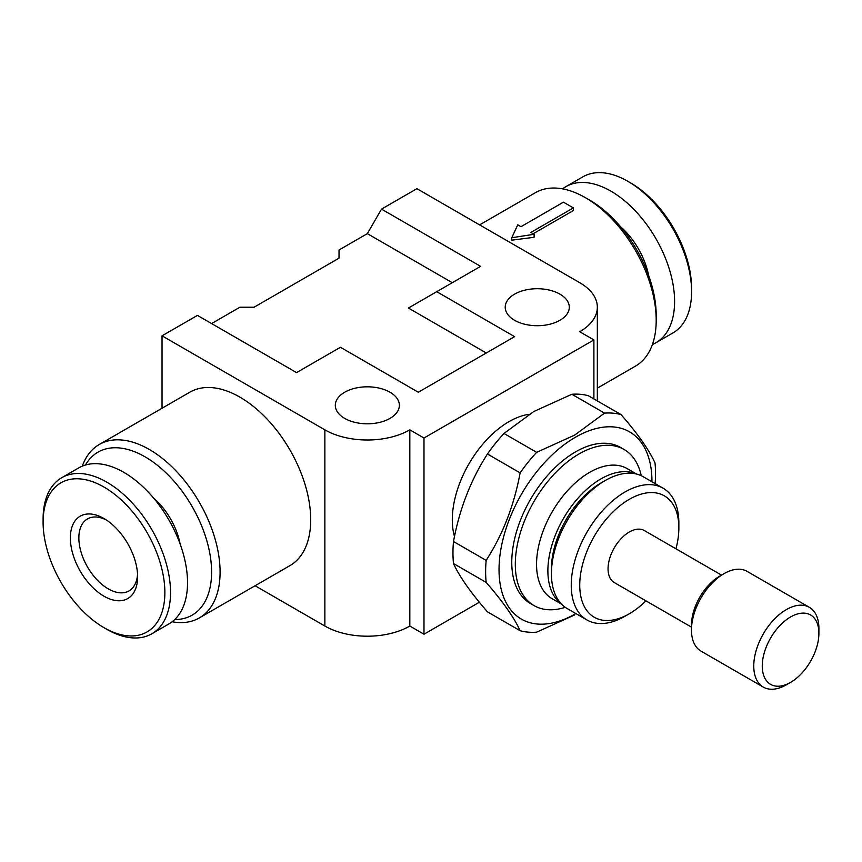 <?xml version="1.0" encoding="UTF-8"?>
<svg xmlns="http://www.w3.org/2000/svg" width="862" height="862" viewBox="0 0 862 862"><rect width="100%" height="100%" fill="white"/><g stroke="black" fill="none" stroke-linecap="round" stroke-linejoin="round"><path stroke-width="1.29" d="M390.001 392.232A32.034 18.501 0 0 0 355.09 388.223A32.034 18.501 0 0 0 335.307 405.312A32.034 18.501 0 0 0 344.692 418.393A32.034 18.501 0 0 0 379.614 422.402A32.034 18.501 0 0 0 399.386 405.312A32.034 18.501 0 0 0 390.001 392.232M559.912 294.136A32.034 18.501 0 0 0 525.001 290.128A32.034 18.501 0 0 0 505.218 307.217A32.034 18.501 0 0 0 514.603 320.298A32.034 18.501 0 0 0 549.525 324.306A32.034 18.501 0 0 0 569.297 307.217A32.034 18.501 0 0 0 559.912 294.136M656.197 320.298L656.197 315.395A94.109 54.338 60 0 0 589.651 200.124L585.406 197.678A100.121 57.808 60 0 1 656.197 320.298A100.121 57.808 60 0 1 635.466 366.135L597.334 388.148M533.19 233.742L573.37 210.543L573.37 207.893L563.457 202.171L520.982 226.695L517.76 224.831L511.769 237.729L534.106 234.281L530.884 232.417L573.37 207.893M511.769 237.729L511.769 240.186L534.106 237.276L534.106 234.281M82.289 466.148A100.121 57.808 60 0 1 99.238 444.501A100.121 57.808 60 0 1 149.298 449.458A100.121 57.808 60 0 1 214.703 537.683A100.121 57.808 60 0 1 199.359 617.914A100.121 57.808 60 0 1 172.131 621.771M199.359 617.914L289.977 565.601A100.121 57.808 -120 0 0 305.32 485.371A100.121 57.808 -120 0 0 239.916 397.145A100.121 57.808 -120 0 0 189.855 392.178L99.238 444.501M85.467 465.027A94.109 54.338 60 0 1 145.042 456.817A94.109 54.338 60 0 1 209.832 553.479A94.109 54.338 60 0 1 174.695 619.573M180.126 544.008A51.063 29.48 -120 0 0 170.579 518.924A51.063 29.48 -120 0 0 153.619 498.107M648.623 275.42A55.071 31.797 -120 0 0 638.419 248.816A55.071 31.797 -120 0 0 620.478 226.674M652.415 344.488A90.111 52.022 -120 0 0 655.939 342.742L672.931 332.937A90.111 52.022 -120 0 0 691.593 291.69A90.111 52.022 -120 0 0 672.931 228.883A90.111 52.022 -120 0 0 627.881 181.322A90.111 52.022 -120 0 0 582.831 176.861L565.838 186.677A90.111 52.022 -120 0 0 562.563 188.864M655.939 342.742A90.111 52.022 -120 0 0 655.939 238.699A90.111 52.022 -120 0 0 565.838 186.677M43.1 522.21L43.1 518.946A90.111 52.022 60 0 1 61.762 477.699A90.111 52.022 60 0 1 151.874 529.721A90.111 52.022 60 0 1 151.874 633.764A90.111 52.022 60 0 1 106.813 629.303L103.99 627.676A86.103 49.716 60 0 1 60.933 582.227A86.103 49.716 60 0 1 43.1 522.21A86.103 49.716 60 0 1 80.683 478.96A86.103 49.716 60 0 1 147.036 532.511A86.103 49.716 60 0 1 160.235 616.75A86.103 49.716 60 0 1 103.99 627.676M61.762 477.699L78.754 467.883A90.111 52.022 60 0 1 168.866 519.905A90.111 52.022 60 0 1 168.866 623.959L151.874 633.764M691.593 291.69L691.593 288.414A86.103 49.716 -120 0 0 673.761 228.408A86.103 49.716 -120 0 0 630.715 182.959L627.881 181.322M137.543 574.211A41.548 23.985 60 0 1 129.009 590.901A41.548 23.985 60 0 1 108.235 588.843A41.548 23.985 60 0 1 87.461 566.905A41.548 23.985 60 0 1 87.461 518.935A41.548 23.985 60 0 1 106.177 519.883M127.759 543.642A47.561 27.455 60 0 1 137.618 576.786A47.561 27.455 60 0 1 116.855 600.674A47.561 27.455 60 0 1 80.209 571.097A47.561 27.455 60 0 1 72.914 524.57A47.561 27.455 60 0 1 103.99 518.536A47.561 27.455 60 0 1 127.759 543.642M529.16 414.299A80.101 46.246 120 0 0 508.946 421.669A80.101 46.246 120 0 0 454.489 536.498M486.168 582.4L453.498 563.543C459.349 576.43 470.674 592.539 487.45 611.848L520.12 630.704C514.269 617.817 502.945 601.708 486.168 582.4A120.141 69.369 -60 0 1 486.168 560.386C502.826 534.494 514.14 505.326 520.12 472.872A120.141 69.369 -60 0 1 536.627 452.334L574.674 435.094L604.542 413.124L571.872 394.268A120.141 69.369 -60 0 1 588.38 395.744L621.049 414.6C637.708 433.737 649.021 449.835 655.001 462.905A120.141 69.369 -60 0 1 655.12 483.593M453.498 563.543A120.141 69.369 -60 0 1 453.498 541.519L486.168 560.386M520.12 472.872L487.45 454.015C470.792 479.908 459.478 509.076 453.498 541.519M487.45 454.015A120.141 69.369 -60 0 1 503.968 433.467L536.627 452.334M571.872 394.268L533.826 411.508L503.968 433.467M575.859 613.561A108.127 62.43 -60 0 1 575.493 613.776A108.127 62.43 -60 0 1 499.033 569.631A108.127 62.43 -60 0 1 575.493 437.196A108.127 62.43 -60 0 1 651.952 481.761M574.674 614.94L536.627 632.18A120.141 69.369 -60 0 1 520.12 630.704M561.173 603.756A75.091 43.359 -60 0 1 552.574 542.931A75.091 43.359 -60 0 1 600.976 478.884A75.091 43.359 -60 0 1 636.124 473.949M561.528 604.133L552.1 598.691A75.091 43.359 -60 0 1 540.593 538.524A75.091 43.359 -60 0 1 589.651 472.344A75.091 43.359 -60 0 1 627.191 468.626L636.619 474.068M565.246 607.322A90.111 52.022 -60 0 1 533.977 605.566A90.111 52.022 -60 0 1 520.163 533.362A90.111 52.022 -60 0 1 579.027 453.951A90.111 52.022 -60 0 1 624.088 449.49A90.111 52.022 -60 0 1 641.242 475.705M624.088 449.49L620.543 447.453A90.111 52.022 120 0 0 575.493 451.914A90.111 52.022 120 0 0 516.618 531.315A90.111 52.022 120 0 0 530.432 603.519L533.977 605.566M786.338 684.816L790.583 682.37A40.051 23.123 -60 0 1 762.267 666.014A40.051 23.123 -60 0 1 790.583 616.966A40.051 23.123 -60 0 1 818.9 633.322A40.051 23.123 -60 0 1 790.583 682.37L786.338 684.816A46.052 26.593 -60 0 1 763.301 687.1A46.052 26.593 -60 0 1 756.243 650.196A46.052 26.593 -60 0 1 786.338 609.606A46.052 26.593 -60 0 1 809.364 607.333A46.052 26.593 -60 0 1 818.9 628.409L818.9 633.322M763.301 687.1L701 651.133A46.052 26.593 -60 0 1 691.464 630.047A46.052 26.593 -60 0 1 724.037 573.639L724.037 573.639A46.052 26.593 -60 0 1 747.063 571.355L809.364 607.333M691.464 630.047L691.464 625.144A40.051 23.123 -60 0 1 719.781 576.096L724.037 573.639L719.781 576.096M691.464 627.127L614.272 582.561A30.041 17.337 -60 0 1 609.671 558.49A30.041 17.337 -60 0 1 629.292 532.026A30.041 17.337 -60 0 1 644.313 530.539L721.591 575.159M645.94 600.846A70.081 40.46 -60 0 1 629.292 613.776A70.081 40.46 -60 0 1 579.738 585.158A70.081 40.46 -60 0 1 629.292 499.324A70.081 40.46 -60 0 1 678.857 527.943A70.081 40.46 -60 0 1 675.97 548.814M625.047 616.222L629.292 613.776L625.047 616.222A76.093 43.93 -60 0 1 587 619.993A76.093 43.93 -60 0 1 575.342 559.018A76.093 43.93 -60 0 1 625.047 491.965A76.093 43.93 -60 0 1 663.093 488.194A76.093 43.93 -60 0 1 678.857 523.029L678.857 527.943M587 619.993L567.174 608.55A76.093 43.93 -60 0 1 551.421 573.715A76.093 43.93 -60 0 1 605.221 480.522L605.221 480.522A76.093 43.93 -60 0 1 643.267 476.751L663.093 488.194M551.421 573.715L551.421 568.812A70.081 40.46 -60 0 1 600.976 482.979L605.221 480.522L600.976 482.979M604.542 413.124A120.141 69.369 -60 0 1 621.049 414.6M452.302 282.693L367.352 233.645L381.51 209.121L480.619 266.347L436.732 291.679L514.603 336.643L418.318 392.232L340.447 347.278L296.55 372.61L197.441 315.395L162.034 335.824L324.866 429.836A60.071 34.685 0 0 0 409.827 429.836L423.985 438.015L423.985 634.216L479.347 602.247M423.985 438.015L593.896 339.919L593.896 398.923M479.617 224.885L535.345 192.711A100.121 57.808 60 0 1 585.406 197.678L589.651 200.124M211.599 323.562L239.916 307.217L254.075 307.217L339.025 258.169L339.025 249.991L367.352 233.645M486.287 353L408.405 308.036L436.732 291.679M255.077 585.74L324.866 626.038A60.071 34.685 0 0 0 409.827 626.038L423.985 634.216M162.034 335.824L162.034 408.243M409.827 429.836L409.827 626.038M593.896 339.919L579.738 331.741A60.071 34.685 0 0 0 597.334 307.217A60.071 34.685 0 0 0 579.738 282.693L416.906 188.681L381.51 209.121M324.866 429.836L324.866 626.038M597.334 307.217L597.334 400.905"/></g></svg>
